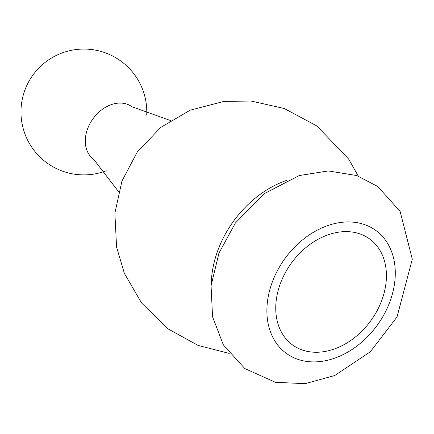 <?xml version="1.0" encoding="UTF-8"?>
<svg xmlns="http://www.w3.org/2000/svg" width="434" height="434" viewBox="0 0 434 434"><rect width="100%" height="100%" fill="white"/><g stroke="black" fill="none" stroke-linecap="round" stroke-linejoin="round"><path stroke-width="0.65" d="M377.016 310.874A65.534 49.069 126.1 0 0 369.654 238.96A65.534 49.069 126.1 0 0 291.415 263.058A65.534 49.069 126.1 0 0 292.516 344.916A65.534 49.069 126.1 0 0 377.016 310.874M170.41 120.527L131.871 106.704A32.501 24.337 126.1 0 0 93.066 118.656A32.501 24.337 126.1 0 0 93.614 159.262L118.601 191.692M384.367 313.901A76.015 56.919 126.1 0 0 335.433 223.401A76.015 56.919 126.1 0 0 273.453 338.515A76.015 56.919 126.1 0 0 384.367 313.901M286.505 180.43A93.793 70.232 126.1 0 0 211.271 283.765M397.012 316.988L370.354 351.762L334.712 375.54L305.2 383.656L275.46 382.321L244.787 368.531L223.364 344.905L212.546 316.739L211.065 285.746L218.942 253.163L235.374 223.022L264.018 193.786L299.243 175.553L328.316 170.931L356.715 175.548L377.721 186.468L400.121 211.429L412.3 259.179L397.012 316.988M358.294 176.106L348.611 159.023L316.934 126.006L284.286 108.516L251.107 101.041L224.047 101.382L190.195 110.182L160.813 127.374L137.296 151.976L121.959 181.032L114.88 213.127L116.567 247.076L124.384 273.371L141.555 302.97L168.088 328.907L198.018 345.399L229.212 353.412M146.708 115.189A62.908 62.908 0 0 0 90.277 49.389A62.908 62.908 0 0 0 21.7 102.413A62.908 62.908 0 0 0 106.243 170.774"/></g></svg>
